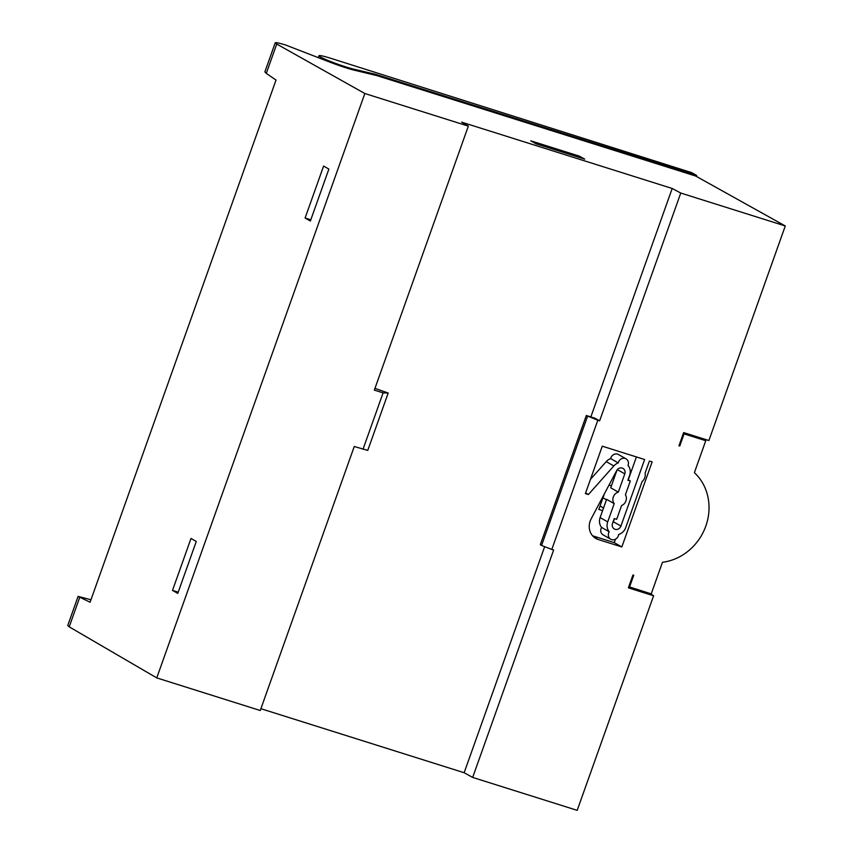 <?xml version="1.0" encoding="UTF-8"?>
<svg xmlns="http://www.w3.org/2000/svg" width="853" height="853" viewBox="0 0 853 853"><rect width="100%" height="100%" fill="white"/><g stroke="black" fill="none" stroke-linecap="round" stroke-linejoin="round"><path stroke-width="1.28" d="M696.368 176.4L696.698 175.473L691.762 172.669L330.953 58.356A20.749 1.685 -160.4 0 0 319.001 55.722A20.749 1.685 -160.4 0 0 333.043 62.45A20.749 1.685 -160.4 0 0 355.296 69.519L354.997 70.362M628.768 586.715L651.223 593.869L662.472 562.276A51.862 47.043 -60.3 0 0 705.815 526.098A51.862 47.043 -60.3 0 0 694.385 472.669L705.762 440.713L702.595 438.559M260.901 708.694L464.16 772.733L544.662 546.645M590.852 416.936L672.196 188.481L461.676 122.16L468.34 126.127L374.339 390.12L383.093 392.87L388.19 393.03L367.76 450.395L354.251 446.514L260.25 710.506L156.749 677.9L69.21 626.848L67.728 625.548L78.135 596.3M629.535 587.045L633.736 575.242L632.947 574.997L628.373 587.834L653.601 595.789L577.193 810.35L472.669 777.424L553.64 550.014L551.806 549.439L597.825 420.23L586.31 415.507L594.818 418.183L599.648 420.806L597.825 420.23M587.578 416.221L541.57 545.44L551.806 549.439M541.57 545.44L540.301 544.715L586.31 415.507M599.648 420.806L680.758 193.045L785.282 225.97L708.886 440.532L683.648 432.588L678.956 445.788L679.745 446.034L678.999 445.661M653.601 595.789L650.412 593.613M785.282 225.97L695.739 176.059L376.695 75.554L355.637 70.5C349.357 69.061 341.061 66.385 330.751 62.472L285.67 45.028C279.187 43.066 275.7 42.33 275.231 42.81L276.735 44.057L266.285 73.401L264.888 71.855M464.16 772.733L472.669 777.424M579.39 156.142L584.721 159.127L536.068 143.805L530.737 140.82L579.39 156.142L578.974 157.315M328.874 169.075L310.375 221.023L305.107 218.005L323.607 166.068L328.874 169.075M196.275 541.463L177.776 593.4L172.509 590.393L191.008 538.446L196.275 541.463M90.972 599.755L78.103 596.396L90.087 602.229L276.02 80.075L266.285 73.401M156.749 677.9L364.839 93.521L276.735 44.057M705.762 440.713L684.074 433.878L679.745 446.034M613.819 465.951A10.375 9.404 -60.3 0 1 618.276 462.934A5.534 5.022 -60.3 0 1 626.049 458.839A5.534 5.022 -60.3 0 1 628.021 465.407A10.375 9.404 -60.3 0 1 629.621 475.377L627.883 480.25L630.314 481.017L625.409 494.783A7.261 6.589 -60.3 0 1 621.581 505.552L616.676 519.317L614.245 518.56L612.507 523.422A4.841 4.393 119.7 0 0 614.32 528.956A4.841 4.393 119.7 0 0 620.92 526.077L644.623 459.522L602.271 446.183L585.393 493.578L588.399 494.527L613.819 465.951L606.238 461.622L590.457 479.354M610.737 539.224A5.534 5.022 -60.3 0 0 618.596 534.5A10.375 9.404 -60.3 0 0 625.729 527.591L642.106 481.572A8.349 7.57 -60.3 0 0 645.113 473.127L649.421 461.036L652.129 461.889L621.837 546.944L598.294 539.533A15.215 13.797 119.7 0 1 595.842 538.456A15.215 13.797 119.7 0 1 591.14 518.88L616.719 470.515A4.841 4.393 119.7 0 1 624.812 473.863L618.318 492.117A7.261 6.589 -60.3 0 0 614.203 503.654L607.709 521.908A10.375 9.404 -60.3 0 0 609.213 531.771L601.621 527.442A5.534 5.022 119.7 0 0 603.146 534.895L610.737 539.224A5.534 5.022 -60.3 0 1 609.213 531.771M305.107 218.005L310.812 219.807M178.213 592.185L172.509 590.393M680.758 193.045L672.196 188.481M364.839 93.521L468.34 126.127M363.005 449.275L383.093 392.87M388.19 393.03L374.957 388.371M614.448 518.624L613.328 521.748A4.841 4.393 -60.3 0 1 612.635 523.07M614.203 503.654L606.622 499.325L600.117 517.59A10.375 9.404 119.7 0 0 601.621 527.442M617.103 469.886L610.727 487.799L618.318 492.117M611.398 485.901A7.261 6.589 119.7 0 0 610.417 485.496A7.261 6.589 119.7 0 0 608.935 485.229M603.05 497.576A7.261 6.589 119.7 0 0 604.393 498.621L606.451 499.794M618.276 462.934L610.695 458.605A10.375 9.404 119.7 0 0 606.238 461.622M628.075 479.727L630.314 481.017M626.049 458.839L618.468 454.51A5.534 5.022 119.7 0 0 610.695 458.605M588.399 494.527L585.616 492.949M621.837 546.944L614.245 542.615L592.59 535.801M684.074 433.878L683.349 433.452M636.413 456.931L628.256 479.834M615.461 539.213L614.245 542.615M603.508 508.068L600.064 505.957M604.372 493.855L598.817 509.444L602.591 510.627M614.565 477.019L613.456 476.667M375.373 75.235L375.693 74.35L696.698 175.473M375.693 74.35L355.296 69.519M79.702 597.388L69.21 626.848M613.328 521.748L620.92 526.077M600.117 517.59L607.709 521.908M624.812 473.863L617.327 469.598M593.677 536.9L598.294 539.533M264.846 71.951L275.231 42.81M318.308 57.652L319.001 55.722"/></g></svg>

